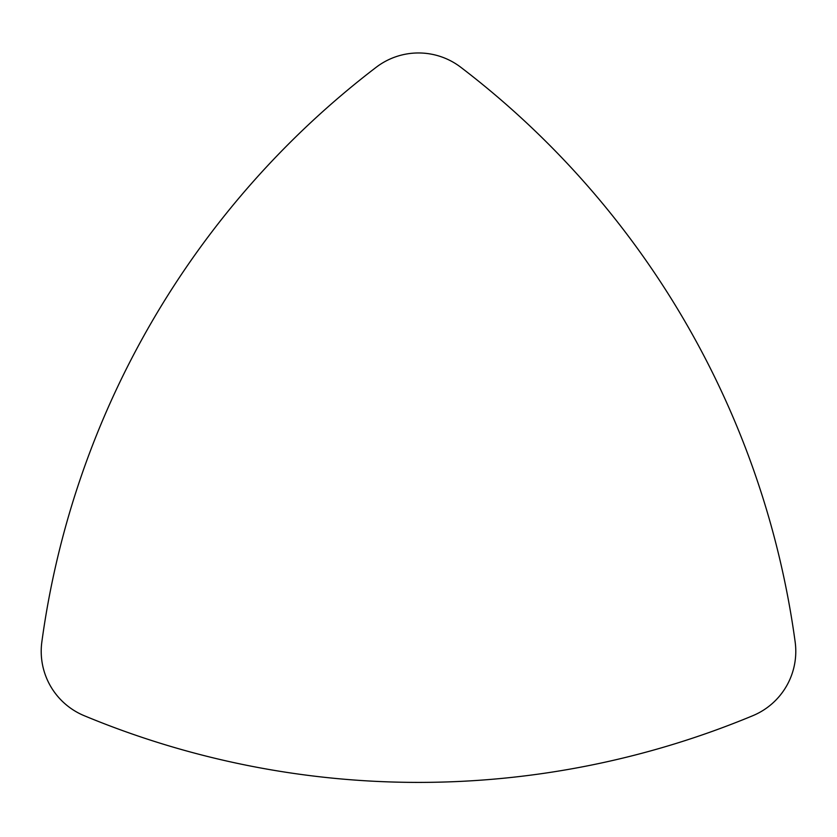 <?xml version="1.0" encoding="UTF-8"?>
<svg xmlns="http://www.w3.org/2000/svg" width="837" height="837" viewBox="0 0 837 837"><rect width="100%" height="100%" fill="white"/><g stroke="black" fill="none" stroke-linecap="round" stroke-linejoin="round"><path stroke-width="1.26" d="M41.85 641.916A871.066 871.066 0 0 1 376.2 67.274A69.68 69.68 0 0 1 460.8 67.274A871.066 871.066 0 0 1 795.15 641.916A69.68 69.68 0 0 1 752.85 715.677A871.066 871.066 0 0 1 84.15 715.677A69.68 69.68 0 0 1 41.85 641.916"/></g></svg>

